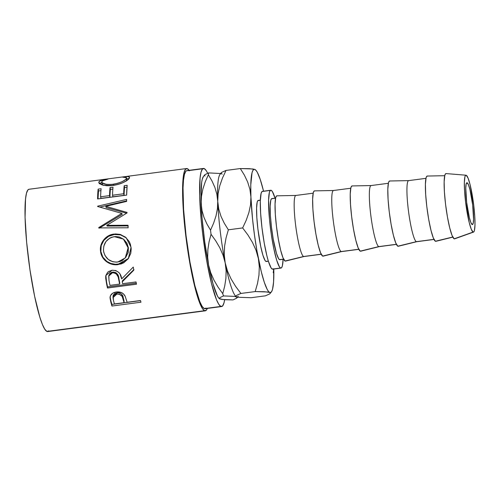 <?xml version="1.0" encoding="UTF-8"?>
<svg xmlns="http://www.w3.org/2000/svg" width="500" height="500" viewBox="0 0 500 500"><rect width="100%" height="100%" fill="white"/><g stroke="black" fill="none" stroke-linecap="round" stroke-linejoin="round"><path stroke-width="0.75" d="M467.137 182.781A21.106 2.819 -97.5 0 1 472.562 204.112A21.106 2.819 -97.5 0 1 472.419 224.594A21.106 2.819 -97.5 0 1 472.194 224.562L473.15 223.45L473.575 219.325L472.663 204.925L470 189.781L468.475 184.85L467.137 182.781L466.181 183.888L465.756 188.012L466.662 202.419L469.331 217.556L470.85 222.488L472.194 224.562A21.106 2.819 -97.5 0 1 466.763 203.225A21.106 2.819 -97.5 0 1 466.912 182.744A21.106 2.819 -97.5 0 1 467.137 182.781L466.706 182.838L467.137 182.781M260.331 200.131L258.275 200.4A30.812 4.119 82.5 0 0 258.062 230.3A30.812 4.119 82.5 0 0 265.988 261.45L268.344 261.137L265.988 261.45L265.062 260.506L262.931 255.294L260.7 246.375L257.913 229.119L256.837 217.587L256.588 208.088L257.206 202.069L257.819 200.681L260.331 200.225L258.606 200.45M203.444 168.444L186.85 170.625A69.644 9.306 82.5 0 0 186.369 238.219A69.644 9.306 82.5 0 0 204.275 308.619L220.869 306.431A69.644 9.306 -97.5 0 1 202.956 236.031A69.644 9.306 -97.5 0 1 203.444 168.444A69.644 9.306 -97.5 0 1 204.181 168.556A69.644 9.306 -97.5 0 1 207.675 173.269L206.275 170.688L204.181 168.556L202.413 169.075L201.031 172.225L200.087 177.881L199.656 195.756L201.188 219.994L202.625 233.363L206.569 260.056L211.425 283.319L216.444 299.606L218.775 304.3L220.869 306.431L204.275 308.619L206.05 308.1M202.756 168.744L187.594 170.744L202.756 168.744M186.575 168.538L28.975 189.269A71.756 9.588 82.5 0 0 28.475 258.906A71.756 9.588 82.5 0 0 46.931 331.438L204.531 310.706A71.756 9.588 -97.5 0 1 186.075 238.175A71.756 9.588 -97.5 0 1 186.575 168.538A71.756 9.588 -97.5 0 1 187.338 168.65A71.756 9.588 -97.5 0 1 189.137 170.325M125.237 296.444L124.806 295.575C123.056 292.787 120.244 291.588 116.356 291.981C112.587 292.6 110.487 294.381 110.044 297.337L110.856 302.231A71.756 9.588 82.5 0 0 111.938 306.031L111.906 304.413L140.512 300.65L111.906 304.413L111.938 306.031L140.969 302.213L111.938 306.031A71.756 9.588 -97.5 0 1 110.856 302.231L110.037 297.95L110.594 295.438L112.875 293.1L117.025 291.913L121.412 292.569L123.431 293.869L125.156 296.256L126.681 300.875A71.756 9.588 82.5 0 0 127.075 302.281L140.475 300.519A71.756 9.588 82.5 0 0 140.969 302.213A71.756 9.588 82.5 0 1 140.475 300.519L127.075 302.281A71.756 9.588 82.5 0 1 126.681 300.875M105.894 275.438L106.55 281.956A69.644 9.306 82.5 0 0 107.569 286.925A69.644 9.306 -97.5 0 1 106.55 281.956L106.419 282.9A71.756 9.588 82.5 0 0 107.469 288.019L107.569 286.925L136.281 283.15L107.569 286.925L107.469 288.019L136.5 284.2L107.469 288.019A71.756 9.588 -97.5 0 1 106.419 282.9L105.712 278.281L105.831 275.594L107.562 272.381L108.5 271.562L112.05 270.244L115.744 270.538L118.863 272.494L119.963 273.95L121.675 278.906L133.256 267.081A71.756 9.588 82.5 0 0 133.794 270.181L122.244 281.819A71.756 9.588 82.5 0 0 122.625 283.694L136.025 281.931A71.756 9.588 82.5 0 0 136.5 284.2A71.756 9.588 82.5 0 1 136.025 281.931L122.625 283.694A71.756 9.588 82.5 0 1 122.244 281.819L133.794 270.181A71.756 9.588 82.5 0 1 133.256 267.081L121.675 278.906C121.013 273.269 117.8 270.381 112.05 270.244L105.844 275.538L106.419 282.9L105.662 276.788L105.931 275.212M100.85 253.056L100.438 248.475L100.894 245.425L103.619 239.95L108.231 235.944L111.05 234.731L115.55 233.938L120.031 234.381L125.325 237.044L129.225 241.531L130.419 244.325L131.206 248.825L130.794 253.35L128.225 258.75L123.825 262.738L121.094 263.956L115.131 264.738L109.256 263.294L106.625 261.762L102.544 257.281L100.85 253.056M105.787 206.344L127.025 212.419A71.756 9.588 82.5 0 0 127.056 212.938L106.775 225.356L127.925 225.25A71.756 9.588 82.5 0 0 128.15 227.781L98.8 227.913A71.756 9.588 -97.5 0 1 98.769 227.556L121.831 213.381L97.625 206.494A71.756 9.588 -97.5 0 1 97.619 206.194L126.613 199.412A71.756 9.588 82.5 0 0 126.631 201.406L105.787 206.344L106.175 207.625L126.606 213.206L106.175 207.625L105.787 206.344L126.631 201.406A71.756 9.588 82.5 0 1 126.613 199.412L97.619 206.194L97.713 206.519L97.619 206.194A71.756 9.588 82.5 0 0 97.625 206.494L121.831 213.381L122.212 214.394L121.831 213.381L98.769 227.556L99.125 228.238L98.769 227.556A71.756 9.588 82.5 0 0 98.8 227.913L128.15 227.781A71.756 9.588 82.5 0 1 127.925 225.25L106.775 225.356L127.056 212.938A71.756 9.588 82.5 0 1 127.025 212.419L105.787 206.344M126.631 195.125L97.6 198.944A71.756 9.588 -97.5 0 1 98.131 189.137L101.106 188.744A71.756 9.588 82.5 0 0 100.612 196.788L109.544 195.613A71.756 9.588 -97.5 0 1 110.044 187.569L113.019 187.181A71.756 9.588 82.5 0 0 112.525 195.225L123.688 193.756A71.756 9.588 -97.5 0 1 124.188 185.712L127.163 185.319A71.756 9.588 82.5 0 0 126.631 195.125L127.163 185.319L124.188 185.712A71.756 9.588 82.5 0 0 123.688 193.756L112.525 195.225L112.912 196.8L124.081 195.331L123.688 193.756L124.081 195.331A69.644 9.306 -97.5 0 1 124.562 187.525L124.188 185.712L124.562 187.525L126.988 187.206L124.562 187.525A69.644 9.306 82.5 0 0 124.081 195.331L112.912 196.8L112.525 195.225A71.756 9.588 82.5 0 1 113.019 187.181L110.044 187.569A71.756 9.588 82.5 0 0 109.544 195.613L100.612 196.788L101 198.369L109.938 197.194L109.544 195.613L109.938 197.194A69.644 9.306 -97.5 0 1 110.419 189.387L110.044 187.569L110.419 189.387L112.844 189.069L110.419 189.387A69.644 9.306 82.5 0 0 109.938 197.194L101 198.369L100.612 196.788A71.756 9.588 82.5 0 1 101.106 188.744L98.131 189.137L98.506 190.956L100.931 190.637L98.506 190.956L98.131 189.137L97.6 198.944L126.631 195.125M105.631 179.3L107.881 179.125L102.456 180.888L101.788 181.912L102.269 182.856L106.225 184.35L111.831 184.444L118.012 183.263L122.256 181.6L125.181 179.806L126.275 178.65L126.456 177.706L122.775 177.169L127.106 176.619L128.681 176.744L129.525 177.519L127.625 180L123.3 182.519L118.275 184.344L111.188 185.637L106.856 185.738L102.156 184.95L99.35 183.531L98.806 182.338L99.637 181.106L105.631 179.3M270.75 190.244L262.45 191.337A39.256 5.244 82.5 0 0 262.181 229.431A39.256 5.244 82.5 0 0 272.275 269.113L280.569 268.019A39.256 5.244 -97.5 0 1 270.475 228.337A39.256 5.244 -97.5 0 1 270.75 190.244A39.256 5.244 -97.5 0 1 271.163 190.306A39.256 5.244 -97.5 0 1 275.069 198.188L272.344 191.506L271.163 190.306L270.169 190.6L269.387 192.375L268.594 200.037L269.475 219.3L271.312 234.456L273.837 248.812L276.675 260.175L279.387 266.819L280.569 268.019L272.275 269.113A39.256 5.244 82.5 0 0 272.694 269.175L280.988 268.081A39.256 5.244 -97.5 0 1 280.569 268.019L281.569 267.725L282.35 265.956L283.106 259.288A39.256 5.244 -97.5 0 1 280.988 268.081M270.363 190.413L262.869 191.4L270.363 190.413M466.031 175.206L446.075 173.581A32.925 4.4 82.5 0 0 445.656 205.062A32.925 4.4 82.5 0 0 454.188 238.812L473.1 232.081A28.7 3.837 -97.5 0 1 465.669 202.656A28.7 3.837 -97.5 0 1 466.031 175.206A28.7 3.837 -97.5 0 1 466.225 175.256A28.7 3.837 -97.5 0 1 473.556 203.863A28.7 3.837 -97.5 0 1 473.519 232.1A28.7 3.837 -97.5 0 1 473.1 232.081L455.019 238.569M444.725 175.7L427.275 176.044A32.925 4.4 82.5 0 0 426.95 207.756A32.925 4.4 82.5 0 0 435.45 241.281L452.744 237.019L436.281 241.031M425.95 178.344L408.631 180.619A30.812 4.119 82.5 0 0 408.419 210.525A30.812 4.119 82.5 0 0 416.344 241.669L433.944 239.356L416.344 241.669A30.812 4.119 -97.5 0 1 408.387 210.294A30.812 4.119 -97.5 0 1 408.694 180.613A30.812 4.119 -97.5 0 1 408.963 180.669M408.694 180.613L389.688 180.987A32.925 4.4 82.5 0 0 389.363 212.7A32.925 4.4 82.5 0 0 397.856 246.225L416.344 241.669L398.694 245.981M388.356 183.287L371.044 185.562A30.812 4.119 82.5 0 0 370.831 215.469A30.812 4.119 82.5 0 0 378.75 246.612L396.35 244.3L378.75 246.612A30.812 4.119 -97.5 0 1 370.8 215.238A30.812 4.119 -97.5 0 1 371.106 185.562A30.812 4.119 -97.5 0 1 371.369 185.613M371.106 185.562L352.094 185.931A32.925 4.4 82.5 0 0 351.769 217.644A32.925 4.4 82.5 0 0 360.269 251.169L378.75 246.612L361.106 250.925M350.769 188.231L333.456 190.506A30.812 4.119 82.5 0 0 333.237 220.413A30.812 4.119 82.5 0 0 341.163 251.556L358.762 249.244L341.163 251.556A30.812 4.119 -97.5 0 1 333.212 220.188A30.812 4.119 -97.5 0 1 333.512 190.506A30.812 4.119 -97.5 0 1 333.781 190.562M333.512 190.506L314.506 190.875A32.925 4.4 82.5 0 0 314.181 222.587A32.925 4.4 82.5 0 0 322.681 256.112L341.163 251.556L323.519 255.869M313.181 193.175L295.863 195.456A30.812 4.119 82.5 0 0 295.65 225.356A30.812 4.119 82.5 0 0 303.575 256.506L321.175 254.188L303.575 256.506A30.812 4.119 -97.5 0 1 295.619 225.131A30.812 4.119 -97.5 0 1 295.925 195.45A30.812 4.119 -97.5 0 1 296.194 195.506M295.925 195.45L276.919 195.819A32.925 4.4 82.5 0 0 276.594 227.537A32.925 4.4 82.5 0 0 285.087 261.056L303.575 256.506L285.925 260.812M275.594 198.119L271.85 198.612A30.812 4.119 82.5 0 0 271.631 228.519A30.812 4.119 82.5 0 0 279.556 259.662L283.581 259.131L279.556 259.662A30.812 4.119 82.5 0 0 279.887 259.713L283.631 259.219M275.569 198.219L272.175 198.663L275.569 198.219M277.2 195.881L276.363 196.125L275.712 197.613L275.05 204.044L275.312 214.194L276.469 226.513L278.331 239.131L280.625 250.131L283 257.831L285.087 261.056A32.925 4.4 82.5 0 0 285.506 261.1L303.962 256.544A30.812 4.119 -97.5 0 1 303.575 256.506A30.812 4.119 82.5 0 0 303.9 256.556L321.219 254.275M314.794 190.938L313.956 191.181L313.3 192.669L312.638 199.1L312.9 209.244L314.056 221.569L315.919 234.188L318.212 245.188L320.588 252.881L322.681 256.112A32.925 4.4 82.5 0 0 323.094 256.156L341.55 251.6A30.812 4.119 -97.5 0 1 341.163 251.556A30.812 4.119 82.5 0 0 341.494 251.606L358.806 249.331M352.381 185.987L351.544 186.238L350.887 187.725L350.225 194.15L350.494 204.3L351.644 216.625L353.512 229.244L355.806 240.244L358.175 247.938L360.269 251.169A32.925 4.4 82.5 0 0 360.681 251.213L379.144 246.65A30.812 4.119 -97.5 0 1 378.75 246.612A30.812 4.119 82.5 0 0 379.081 246.663L396.394 244.387M389.969 181.044L389.131 181.287L388.481 182.775L387.819 189.206L388.081 199.356L389.231 211.681L391.1 224.3L393.394 235.294L395.769 242.994L397.856 246.225A32.925 4.4 82.5 0 0 398.275 246.262L416.731 241.706A30.812 4.119 -97.5 0 1 416.344 241.669A30.812 4.119 82.5 0 0 416.669 241.719L433.988 239.444M427.562 176.1L426.725 176.344L426.069 177.831L425.406 184.262L425.669 194.412L426.825 206.737L428.688 219.356L430.981 230.35L433.356 238.05L435.45 241.281A32.925 4.4 82.5 0 0 435.863 241.319L452.806 237.138M446.3 173.637L445.462 173.881L444.806 175.369L444.144 181.8L444.406 191.95L445.562 204.269L447.425 216.887L449.719 227.887L452.094 235.588L454.188 238.812A32.925 4.4 82.5 0 0 454.656 238.837L473.519 232.1M466.225 175.256L468.05 178.075L470.119 184.788L473.744 205.375L474.75 216.119L474.981 224.963L474.4 230.569L473.831 231.869L473.1 232.081L471.281 229.262L469.212 222.556L465.588 201.962L464.581 191.225L464.35 182.375L464.925 176.769L465.494 175.469L466.225 175.256M280.344 259.431L279.556 259.662L278.631 258.719L276.5 253.506L273.231 239.144L271.488 227.331L270.406 215.8L270.163 206.3L270.781 200.287L271.394 198.894L272.175 198.663M262.869 191.4L261.875 191.688L261.094 193.463L260.3 201.131L260.619 213.231L261.994 227.925L264.219 242.969L266.95 256.081L268.381 261.269L271.094 267.906L272.275 269.113L273.275 268.819M29.019 189.262L27.912 189.919L26.488 193.162L25.519 198.988L25.075 217.406L26.65 242.375L30.006 270.087L34.625 296.331L39.812 317.1L42.369 324.4L44.775 329.244L46.931 331.438L48.756 330.906M46.931 331.438A71.756 9.588 82.5 0 0 47.694 331.556L205.294 310.825A71.756 9.588 -97.5 0 1 204.531 310.706L46.931 331.438M189.494 170.85L187.338 168.65L185.512 169.188L184.094 172.425L183.125 178.256L182.644 186.444L183.225 208.562L185.738 235.419L189.8 262.925L194.8 286.887L197.413 296.369L199.975 303.669L202.375 308.512L204.531 310.706L206.356 310.175L207.306 308.431A71.756 9.588 -97.5 0 1 205.294 310.825M186.894 170.625L185.825 171.256L184.438 174.406L183.5 180.062L183.038 188.006L183.594 209.475L186.038 235.544L189.981 262.238L194.831 285.5L199.856 301.788L202.188 306.488L204.275 308.619A69.644 9.306 82.5 0 0 205.019 308.731L221.606 306.55A69.644 9.306 -97.5 0 1 220.869 306.431L222.638 305.919L224.019 302.769L224.631 299.725A69.644 9.306 -97.5 0 1 221.606 306.55M203.4 176.575L202.269 179.256L201.663 182.381L200.987 197.125L202.069 218.012L204.737 241.869L208.594 265.056L213.05 284.05L217.431 295.956L218.75 298L219.969 299.006L221.056 298.962M238.256 296.219A62.144 8.3 -97.5 0 1 236.556 296.825L237.2 297.419L236.706 298.15L233.019 299.906L224.694 299.725L219.969 299.006L219.325 298.412L219.819 297.688L223.506 295.931L234.737 296.388L237.2 297.419L236.706 298.15L233.019 299.906L221.794 299.444L219.325 298.412L219.819 297.688L223.506 295.931A70.588 9.431 -97.5 0 1 222.744 293.65L217.975 286.994L213.919 280.044L210.731 272.738L208.594 265.056A62.144 8.3 82.5 0 0 219.444 298.694L219.562 298.781M219.969 299.006L219.325 298.412M208.594 265.056L207.675 257.325L207.881 249.569L209.069 241.844L211.038 234.275L215.806 240.938L219.869 247.887L223.056 255.188L225.188 262.875L226.106 270.606L225.906 278.363L224.713 286.087L222.744 293.65L217.975 286.994L213.919 280.044L210.731 272.738L208.594 265.056L207.675 257.325L207.881 249.569L209.069 241.844L211.038 234.275A70.588 9.431 -97.5 0 1 210.544 230.156L206.912 223.969L204.025 217.506L202.044 210.706L201.156 203.544A62.144 8.3 82.5 0 0 208.594 265.056M204.581 175.006L203.388 176.594A62.144 8.3 82.5 0 0 201.156 203.544L201.456 196.325L202.869 189.075L205.244 181.844L208.356 174.756A70.588 9.431 -97.5 0 1 208.619 172.906L204.925 174.669L204.438 175.394L205.081 175.987M201.156 203.544L201.456 196.325L202.869 189.075L205.244 181.844L208.356 174.756L211.981 180.938L214.875 187.4L216.856 194.2L217.744 201.363L217.438 208.581L216.025 215.831L213.656 223.062L210.544 230.156L206.912 223.969L204.025 217.506L202.044 210.706L201.156 203.544M236.106 296.562A62.144 8.3 82.5 0 0 236.112 296.569A62.144 8.3 -97.5 0 1 225.188 262.875A62.144 8.3 -97.5 0 1 217.744 201.363L216.856 194.2L214.875 187.4L211.981 180.938L208.356 174.756A70.588 9.431 82.5 0 1 208.619 172.906L220.656 173.506L208.619 172.906L204.925 174.669L204.438 175.394M237.2 297.419L236.706 298.15M234.737 296.388L236.556 296.825L235.919 296.175L236.575 295.381L240.906 293.45L235.613 286.375L231.088 278.962L227.531 271.144L225.188 262.875L226.106 270.606L225.906 278.363L224.713 286.087L222.744 293.65A70.588 9.431 82.5 0 0 223.506 295.931L234.737 296.388M221.169 172.819L219.975 174.412A62.144 8.3 82.5 0 0 217.744 201.363A62.144 8.3 82.5 0 0 225.188 262.875L224.244 254.55L224.594 246.188L226.05 237.906L228.363 229.812L224.281 223.238L221.006 216.356L218.75 209.075L217.744 201.363L217.438 208.581L216.025 215.831L213.656 223.062L210.544 230.156A70.588 9.431 82.5 0 0 211.038 234.275L215.806 240.938L219.869 247.887L223.056 255.188L225.188 262.875A62.144 8.3 82.5 0 0 236.038 296.512L236.15 296.6M235.919 296.175L236.556 296.825L238.569 297.288L251.106 297.712L265.394 295.831L251.106 297.712L238.569 297.288L236.556 296.825L235.919 296.175L236.575 295.381L240.906 293.45L235.613 286.375L231.088 278.962L227.531 271.144L225.188 262.875L224.244 254.55L224.594 246.188L226.05 237.906L228.363 229.812L224.281 223.238L221.006 216.356L218.75 209.075L217.744 201.363A62.144 8.3 -97.5 0 1 221.669 173.8A62.144 8.3 -97.5 0 1 222.194 174.119M221.031 173.156L221.681 172.362L226.019 170.431L240.306 168.55L226.019 170.431L222.488 178.019L219.769 185.769L218.119 193.588L217.744 201.363L218.119 193.588L219.769 185.769L222.488 178.019L226.019 170.431L221.681 172.362L221.031 173.156L221.669 173.8M273.275 272.794L273.631 269.05L273.275 272.794M255.494 170.081L254.85 169.438L252.825 168.975L240.306 168.55L244.381 175.119L247.656 182.006L249.913 189.288L250.925 197L250.55 204.769L248.894 212.587L246.175 220.344L242.65 227.931L247.944 235.012L252.469 242.419L256.019 250.238L258.369 258.506L259.312 266.831L258.956 275.194L257.5 283.475L255.194 291.575L264.481 291.712L269.738 292.462A62.144 8.3 -97.5 0 1 258.369 258.506A62.144 8.3 -97.5 0 1 250.925 197A62.144 8.3 -97.5 0 1 254.85 169.438L249.581 168.688L240.306 168.55L244.381 175.119L247.656 182.006L249.913 189.288L250.925 197L250.55 204.769L248.894 212.587L246.175 220.344L242.65 227.931L228.363 229.812L242.65 227.931L247.944 235.012L252.469 242.419L256.019 250.238L258.369 258.506L259.312 266.831L258.956 275.194L257.5 283.475L255.194 291.575L240.906 293.45L255.194 291.575L267.725 291.994L269.738 292.462L270.381 293.106L269.725 293.906L265.394 295.831L269.725 293.906L271.438 291.85A62.144 8.3 -97.5 0 1 269.738 292.462L270.381 293.106M254.85 169.438A62.144 8.3 -97.5 0 1 255.375 169.756A62.144 8.3 -97.5 0 1 263.556 191.188L260.262 179.525L257.387 172.488L256.069 170.444L254.85 169.438L253.762 169.481L252.819 170.581L252.037 172.706L250.781 184.844L250.925 197L252.562 219.262L254.506 235.319L256.981 251.081L261.312 271.837L264.325 282.375L267.2 289.406L268.519 291.45L269.738 292.462L270.825 292.419L271.769 291.319L272.55 289.188L273.575 281.994L273.794 269.031A62.144 8.3 -97.5 0 1 271.438 291.85M266.769 261.219L265.988 261.45A30.812 4.119 82.5 0 0 266.312 261.5L268.369 261.231M126.544 180.769L126.444 178.325C125.281 180.706 120.825 182.7 113.069 184.3L113.275 185.387L113.069 184.3C105.419 184.744 101.681 183.844 101.862 181.606C102.3 180.6 104.306 179.775 107.881 179.125L106.425 179.169C101.925 179.838 99.419 180.769 98.9 181.956L98.819 182.613L103.056 185.194L112.7 185.469C116.606 184.95 120.138 183.962 123.3 182.519C127.013 180.688 129.056 179.163 129.425 177.931L129.519 177.387M101.862 181.606L102.137 184.1L103.144 185.219M129.425 177.931C129.969 176.75 128.425 176.356 124.787 176.75L124.844 177.156L124.787 176.75L122.775 177.169C125.612 176.975 126.838 177.362 126.444 178.325L126.775 180.356L126.519 177.875M126.519 177.894L126.444 178.325M126.656 178.725L128.881 178.794M99.113 183.263L98.9 181.956L99.113 183.263M99.444 183.619L101.838 182.312L99.338 183.769M102.406 183.275L102.781 182.938M103.519 185.419L102.613 184.844L102.194 183.631M126.85 180.031L126.35 181.019M128.988 178.812L126.325 178.744M98.019 198.888L98.506 190.956A69.644 9.306 82.5 0 0 98.019 198.888M107.131 226.075L106.775 225.356L107.131 226.075L128.281 225.894L107.131 226.075M99.85 207.081L126.625 200.9L99.85 207.081M99.669 227.906L122.212 214.394L99.669 227.906M114.044 234.069L114.375 234.506L120.794 234.906L126.4 237.956L120.35 234.788L114.375 234.506L114.044 234.069C105.744 234.769 99.081 243.269 100.581 251.556C101.431 259.913 110.037 265.956 118.15 264.613L128.306 258.644L131.069 247.306L126.194 237.769L120.538 234.525L114.044 234.069M128.469 258.412L118.369 264.15C110.288 265.494 101.644 259.631 100.862 251.537L100.862 251.537C99.394 243.506 106.075 235.225 114.375 234.506L108.569 236.344L103.938 240.263L101.194 245.594L100.862 251.537L102.806 257.094L106.862 261.425L110.894 263.45L115.35 264.288L119.856 263.894L124.05 262.306L128.463 258.419M123.863 239.456L126.919 243.175L128.387 247.787L128.162 252.569L125.594 257.55M125.281 257.931L128.106 247.8L125.281 257.931L117.737 262.038C110.006 262.325 105.275 258.656 103.537 251.031C103.194 243.219 106.781 238.425 114.3 236.65L123.431 239.112L128.106 247.8L123.431 239.106M133.975 269.5L122.375 280.85L122.244 281.819L122.375 280.85L133.975 269.5M109.531 273.944L111.431 272.4L114 272.069M108.794 276.137L109.038 274.887M115.231 272.394L116.369 273.031L117.894 274.988L119.763 283.062L118.888 278.425C118.688 274.531 116.613 272.413 112.662 272.075L112.475 272.744C116.444 273.131 118.531 275.325 118.744 279.312L119.65 284.088L119.763 283.062L119.65 284.088L109.975 285.363L119.65 284.088L118.162 276.938L116.194 273.75L115.062 273.087L112.475 272.744L112.662 272.075L108.9 275.369L108.737 276.075M109 280.475A71.756 9.588 82.5 0 0 109.975 285.363A71.756 9.588 82.5 0 1 109 280.475L108.731 276.094L112.475 272.744L110.188 273.738L108.831 275.738L109 280.475M110.094 296.856L110.862 300.719A69.644 9.306 82.5 0 0 111.906 304.413A69.644 9.306 -97.5 0 1 110.862 300.719L110.1 296.919M113.056 296.081L113.269 295.156L114.65 293.587L118.206 292.731L120.612 293.444L122.181 294.975L124.081 301.1L123.212 297.675C122.95 294.587 120.85 292.956 116.906 292.769L116.856 294.069C120.806 294.294 122.919 295.988 123.2 299.144L123.212 297.675L124.1 302.669L124.081 301.1L124.1 302.669L114.419 303.944L124.1 302.669L122.144 296.363L119.425 294.281L116.856 294.069L116.906 292.769L113.05 296.219L113.012 297.575M113.419 300.262A71.756 9.588 82.5 0 0 114.419 303.944A71.756 9.588 82.5 0 1 113.419 300.262L113.012 297.619L116.856 294.069L114.6 294.906L113.231 296.512L113.419 300.262M116.5 262.15L120.125 261.5L122.344 260.481L125.869 257.162L127.9 252.725L128.219 249.037L127.575 245.35L126.619 243.05L123.544 239.2L119.213 236.95L115.538 236.544L111.881 237.2L109.612 238.219L105.938 241.562L103.844 246.069L103.438 249.788L103.756 252.262L105.125 255.744L108.362 259.525L112.8 261.75L116.5 262.15M237.575 297.119L237.056 297.806M128.637 258.188L128.306 258.644"/></g></svg>
